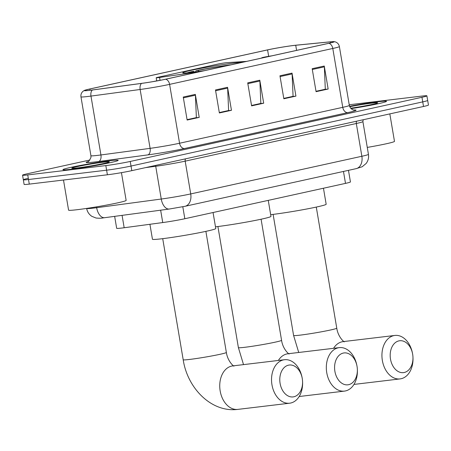 <?xml version="1.0" encoding="UTF-8"?>
<svg xmlns="http://www.w3.org/2000/svg" width="451" height="451" viewBox="0 0 451 451"><rect width="100%" height="100%" fill="white"/><g stroke="black" fill="none" stroke-linecap="round" stroke-linejoin="round"><path stroke-width="0.68" d="M246.522 61.392L226.994 62.638A5.835 0.288 -9.6 0 0 217.692 64.132L157.833 77.301A5.835 0.288 -9.6 0 0 156.187 77.781A5.835 0.288 -9.6 0 0 157.912 77.696A5.835 0.288 -9.6 0 0 159.564 77.471L200.751 71.467M242.407 62.3A30.939 1.511 -9.6 0 0 234.605 62.971A30.939 1.511 -9.6 0 0 201.315 68.27A30.939 1.511 -9.6 0 0 182.745 72.831A30.939 1.511 -9.6 0 0 191.895 72.369A30.939 1.511 -9.6 0 0 204.867 70.559M348.471 170.343L350.433 181.939A17.51 0.857 170.4 0 1 345.494 183.382L184.831 218.729A17.51 0.857 170.4 0 1 162.738 222.563L124.172 227.744A17.51 0.857 170.4 0 1 121.843 228.037A17.51 0.857 170.4 0 1 116.668 228.302L114.65 216.367M28.261 178.331A17.51 0.857 -9.6 0 0 23.328 179.78L24.106 184.374A17.51 0.857 -9.6 0 0 29.287 184.115L107.389 174.785A17.51 0.857 -9.6 0 0 131.805 170.653L423.517 106.481A17.51 0.857 -9.6 0 0 428.45 105.032L427.672 100.432A17.51 0.857 -9.6 0 1 422.739 101.881A17.51 0.857 -9.6 0 0 427.672 100.432L426.894 95.837A17.51 0.857 -9.6 0 0 421.713 96.097L349.221 104.756M89.935 159.992L27.483 173.731A17.51 0.857 -9.6 0 0 22.55 175.18A17.51 0.857 -9.6 0 0 27.731 174.915L105.833 165.585L106.611 170.185A17.51 0.857 -9.6 0 0 131.027 166.053L422.739 101.881L131.027 166.053A17.51 0.857 -9.6 0 1 106.611 170.185L28.509 179.515L106.611 170.185L107.389 174.785M23.328 179.78A17.51 0.857 -9.6 0 0 28.509 179.515A17.51 0.857 -9.6 0 1 23.328 179.78L22.55 175.18M71.213 169.277A28.018 1.37 -9.6 0 0 101.357 164.474A28.018 1.37 -9.6 0 0 118.179 160.347A28.018 1.37 -9.6 0 0 109.892 160.77A28.018 1.37 -9.6 0 0 79.748 165.568A28.018 1.37 -9.6 0 0 62.926 169.694A28.018 1.37 -9.6 0 0 71.213 169.277A28.018 1.37 -9.6 0 0 101.357 164.474A28.018 1.37 -9.6 0 0 118.179 160.347A28.018 1.37 -9.6 0 0 109.892 160.77A28.018 1.37 -9.6 0 0 79.748 165.568A28.018 1.37 -9.6 0 0 62.926 169.694A28.018 1.37 -9.6 0 0 71.213 169.277M351.064 108.646A28.018 1.37 -9.6 0 0 386.518 101.317A28.018 1.37 -9.6 0 0 378.231 101.74A28.018 1.37 -9.6 0 0 349.542 106.261A28.018 1.37 -9.6 0 1 378.231 101.74A28.018 1.37 -9.6 0 1 386.518 101.317A28.018 1.37 -9.6 0 1 351.064 108.646M90.161 90.256A18.683 0.913 170.4 0 1 84.636 90.533A18.683 0.913 170.4 0 1 89.901 88.988L267.584 49.903A18.683 0.913 170.4 0 1 295.721 45.263L330.403 41.853A18.683 0.913 170.4 0 1 333.836 41.802A18.683 0.913 170.4 0 1 328.57 43.347L165.382 79.246A18.683 0.913 170.4 0 1 141.817 83.334L92.641 89.941A18.683 0.913 170.4 0 1 90.161 90.256M89.839 90.324A19.145 0.936 -9.6 0 0 92.382 90.003L141.552 83.401A19.145 0.936 -9.6 0 0 165.709 79.207L328.903 43.307A19.145 0.936 -9.6 0 0 334.005 41.616A19.145 0.936 -9.6 0 0 330.775 41.774L296.093 45.19A19.145 0.936 -9.6 0 0 267.257 49.943L89.569 89.027A19.145 0.936 -9.6 0 0 84.416 90.414A19.145 0.936 -9.6 0 0 89.839 90.324M105.833 165.585A17.51 0.857 -9.6 0 0 130.249 161.452L421.961 97.281A17.51 0.857 -9.6 0 0 426.894 95.837M324.269 66.032L328.153 89.027L316.066 91.683L312.177 68.687L324.269 66.032A4.668 3.304 -102.4 0 1 324.354 66.833L312.312 69.482M227.569 87.302L231.459 110.298L219.372 112.959L215.482 89.963L227.569 87.302A4.668 3.304 -102.4 0 1 227.654 88.108L215.612 90.752M195.334 94.394L199.224 117.39L187.137 120.045L183.247 97.05L195.334 94.394A4.668 3.304 -102.4 0 1 195.418 95.195L183.382 97.844M292.034 73.118L295.924 96.114L283.837 98.775L279.947 75.779L292.034 73.118A4.668 3.304 -102.4 0 1 292.118 73.925L280.082 76.574M259.799 80.21L263.688 103.206L251.602 105.867L247.712 82.871L259.799 80.21A4.668 3.304 -102.4 0 1 259.883 81.017L247.847 83.666M324.855 89.343L316.016 91.367M228.155 110.619L219.316 112.637M195.926 117.705L187.08 119.729M292.62 96.435L283.78 98.459M260.39 103.527L251.551 105.545M263.688 103.206L260.402 103.6M251.534 105.472L260.836 103.426L259.883 81.017M295.924 96.114L292.637 96.508M283.769 98.386L293.071 96.339L292.118 73.925M199.224 117.39L195.937 117.779M187.069 119.656L196.371 117.61L195.418 95.195M231.459 110.298L228.167 110.692M219.304 112.564L228.601 110.518L227.654 88.108M328.153 89.027L324.867 89.416M316.004 91.294L325.301 89.247L324.354 66.833M63.49 180.028L68.58 210.132A29.185 1.426 -9.6 0 0 77.211 209.698A29.185 1.426 -9.6 0 0 108.612 204.698A29.185 1.426 -9.6 0 0 126.139 200.396L121.443 172.654M77.42 167.913A19.032 0.93 -9.6 0 0 97.467 164.733A19.032 0.93 -9.6 0 0 109.3 161.898A19.032 0.93 -9.6 0 0 103.685 162.135A19.032 0.93 -9.6 0 0 82.792 165.472A19.032 0.93 -9.6 0 0 71.816 168.234A19.032 0.93 -9.6 0 0 77.42 167.913M348.646 384.686A16.056 11.32 83.2 0 0 357.35 369.262A16.056 11.32 83.2 0 0 356.938 365.823A16.056 11.32 83.2 0 0 343.296 353.065A16.056 11.32 83.2 0 0 334.89 371.314A16.056 11.32 83.2 0 0 348.646 384.686M357.35 369.262L357.372 369.899A21.89 15.435 -96.8 0 1 345.505 390.927A21.89 15.435 -96.8 0 1 344.457 391.107A21.89 15.435 -96.8 0 1 326.631 371.945A21.89 15.435 -96.8 0 1 338.211 347.811A21.89 15.435 -96.8 0 1 339.265 347.631A21.89 15.435 -96.8 0 1 356.814 365.203L356.938 365.823M215.477 226.808A32.106 1.567 -9.6 0 0 217.145 226.616A32.106 1.567 -9.6 0 0 251.686 221.114A32.106 1.567 -9.6 0 0 270.966 216.384L268.255 200.374M230.512 64.916L230.461 64.871A27.787 1.359 -9.6 0 0 195.999 70.7L195.368 71.951M230.461 64.871L228.595 65.282A25.104 1.229 -9.6 0 0 197.904 70.474L195.999 70.7M197.904 70.474L198.852 71.45M194.533 72.036L193.874 71.359L191.968 71.591A27.787 1.359 -9.6 0 0 187.159 72.865M193.874 71.359A25.104 1.229 -9.6 0 0 189.166 72.673M293.855 396.779A16.056 11.32 83.2 0 0 302.559 381.36A16.056 11.32 83.2 0 0 302.147 377.915A16.056 11.32 83.2 0 0 288.51 365.163A16.056 11.32 83.2 0 0 280.099 383.406A16.056 11.32 83.2 0 0 293.855 396.779M302.559 381.36L302.587 381.991A21.89 15.435 -96.8 0 1 290.72 403.019A21.89 15.435 -96.8 0 1 289.666 403.2A21.89 15.435 -96.8 0 1 271.846 384.043A21.89 15.435 -96.8 0 1 283.425 359.904A21.89 15.435 -96.8 0 1 284.474 359.729A21.89 15.435 -96.8 0 1 302.023 377.295L302.147 377.915M160.325 80.284A7.007 0.344 -9.6 0 0 153.222 81.575M149.924 224.282L152.449 239.239A32.106 1.567 -9.6 0 0 161.948 238.759A32.106 1.567 -9.6 0 0 196.489 233.257A32.106 1.567 -9.6 0 0 215.764 228.527L213.058 212.517M404.254 372.492A16.056 11.32 83.2 0 0 412.958 357.074A16.056 11.32 83.2 0 0 412.547 353.629A16.056 11.32 83.2 0 0 398.904 340.877A16.056 11.32 83.2 0 0 390.498 359.12A16.056 11.32 83.2 0 0 404.254 372.492M412.958 357.074L412.986 357.705A21.89 15.435 -96.8 0 1 401.114 378.733A21.89 15.435 -96.8 0 1 400.065 378.913A21.89 15.435 -96.8 0 1 382.245 359.757A21.89 15.435 -96.8 0 1 393.824 335.617A21.89 15.435 -96.8 0 1 394.873 335.443A21.89 15.435 -96.8 0 1 412.423 353.009L412.547 353.629M271.778 55.839A7.007 0.344 -9.6 0 0 261.738 57.829A7.007 0.344 -9.6 0 0 262.55 57.869M270.673 214.665A32.106 1.567 -9.6 0 0 272.348 214.473A32.106 1.567 -9.6 0 0 306.889 208.971A32.106 1.567 -9.6 0 0 326.163 204.241L323.457 188.23M350.664 108.229A19.032 0.93 -9.6 0 0 377.639 102.867A19.032 0.93 -9.6 0 0 372.024 103.104A19.032 0.93 -9.6 0 0 349.717 106.718M367.266 147.415A29.185 1.426 -9.6 0 0 394.478 141.366L389.827 113.889M159.564 77.471L160.043 80.323M122.08 215.369L124.172 227.744M160.646 210.194L162.738 222.563M182.807 206.761L184.831 218.729M343.476 171.442L345.494 183.382M104.722 217.703A11.675 6.669 -97.6 0 1 96.661 207.708L161.261 199.032A23.351 1.139 -9.6 0 0 190.722 193.919L361.86 156.271A23.351 1.139 -9.6 0 0 368.439 154.338C368.946 157.703 368.185 160.742 366.15 163.465L362.187 166.757L356.143 168.657L185.011 206.299L169.328 209.027L103.003 217.923C101.39 218.301 99.051 218.329 95.99 218.008L91.829 216.322C89.005 214.422 87.28 211.795 86.654 208.452A23.351 1.139 -9.6 0 0 93.56 208.103A23.351 1.139 -9.6 0 0 96.661 207.708L96.52 206.851M131.805 170.653L130.249 161.452M29.287 184.115L27.731 174.915M423.517 106.481L421.961 97.281M169.328 209.027A11.675 6.669 -97.6 0 1 161.261 199.032L155.719 166.261L145.543 167.631M185.011 206.299A11.675 8.259 -102.4 0 0 190.722 193.919L185.181 161.148A23.351 1.139 170.4 0 1 155.719 166.261A2.92 1.669 82.4 0 0 155.505 165.438M356.143 168.657A11.675 8.259 -102.4 0 0 361.86 156.271L356.313 123.501L185.181 161.148A2.92 2.063 77.6 0 1 185.564 158.825M368.439 154.338L362.897 121.573A23.351 1.139 170.4 0 1 356.313 123.501A2.92 2.063 77.6 0 1 356.696 121.178M89.901 88.988L90.115 90.262M328.903 43.307A5.835 4.132 77.6 0 1 332.793 48.471L169.604 84.371A23.351 1.139 170.4 0 1 140.143 89.484L90.972 96.086A23.351 1.139 170.4 0 1 87.872 96.486A23.351 1.139 170.4 0 1 80.966 96.83L90.922 155.702A23.351 1.139 -9.6 0 0 97.828 155.353A23.351 1.139 -9.6 0 0 100.928 154.958L150.104 148.351A23.351 1.139 -9.6 0 0 179.56 143.238L342.754 107.338A23.351 1.139 -9.6 0 0 349.333 105.41C350.681 110.298 355.044 110.275 354.069 110.078M92.382 90.003A5.835 3.337 -97.6 0 0 90.972 96.086L100.928 154.958A5.835 3.337 82.4 0 1 98.645 161.492A29.185 1.426 170.4 0 1 88.328 161.486M353.685 110.021A29.185 1.426 170.4 0 1 347.834 112.598L184.645 148.497A5.835 4.132 -102.4 0 1 179.56 143.238L169.604 84.371A5.835 4.132 -102.4 0 0 165.709 79.207M334.005 41.616L335.178 41.847C337.472 42.614 338.876 44.175 339.377 46.543A23.351 1.139 170.4 0 1 332.793 48.471L342.754 107.338A5.835 4.132 -102.4 0 0 347.834 112.598M184.645 148.497A29.185 1.426 170.4 0 1 147.821 154.89A5.835 3.337 82.4 0 0 150.104 148.351L140.143 89.484A5.835 3.337 -97.6 0 1 141.552 83.401M147.821 154.89L98.645 161.492M330.403 41.853L330.577 42.884M295.721 45.263L296.583 50.382M267.584 49.903L268.672 56.324M261.084 219.22L281.565 340.308A21.89 1.071 170.4 0 1 275.392 342.117A21.89 1.071 170.4 0 1 244.87 347.287A21.89 1.071 170.4 0 1 238.393 347.614L243.523 364.617M339.265 347.631L287.879 353.77A21.89 15.435 83.2 0 0 286.83 353.95A21.89 15.435 83.2 0 0 278.368 360.456M205.881 231.363L226.363 352.451A21.89 1.071 170.4 0 1 220.195 354.26A21.89 1.071 170.4 0 1 189.674 359.43A21.89 1.071 170.4 0 1 183.196 359.751C187.402 388.108 211.378 412.851 237.874 409.384L289.666 403.2M284.474 359.729L232.682 365.913A21.89 15.435 83.2 0 0 231.634 366.094A21.89 15.435 83.2 0 0 220.054 390.228A21.89 15.435 83.2 0 0 237.874 409.384M316.281 207.077L336.762 328.165A21.89 1.071 170.4 0 1 330.594 329.974A21.89 1.071 170.4 0 1 300.067 335.144A21.89 1.071 170.4 0 1 293.595 335.471L298.725 352.473M394.873 335.443L343.081 341.627A21.89 15.435 83.2 0 0 342.027 341.807A21.89 15.435 83.2 0 0 333.565 348.313M156.187 77.781L156.711 80.881M362.897 121.573L363.196 119.752M84.416 90.414L83.384 91.017C81.468 92.494 80.661 94.434 80.966 96.83M339.377 46.543L349.333 105.41M87.984 161.667C88.193 162.309 89.18 160.934 90.939 157.529L90.922 155.702M217.912 226.52L238.393 347.614M299.182 396.514L344.457 391.107M281.565 340.308C282.974 349.976 289.903 354.982 289.08 353.832M162.715 238.664L183.196 359.751M226.363 352.451C227.778 362.119 234.706 367.125 233.883 365.975M273.114 214.377L293.595 335.471M353.967 384.421L400.065 378.913M336.762 328.165C338.171 337.833 345.105 342.839 344.282 341.689"/></g></svg>
